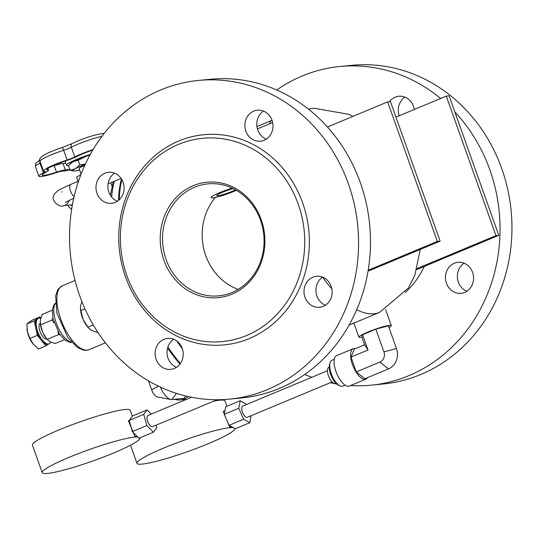 <?xml version="1.0" encoding="UTF-8"?>
<svg xmlns="http://www.w3.org/2000/svg" width="538" height="538" viewBox="0 0 538 538"><rect width="100%" height="100%" fill="white"/><g stroke="black" fill="none" stroke-linecap="round" stroke-linejoin="round"><path stroke-width="0.81" d="M118.515 200.405A129.813 54.089 -112.6 0 1 121.433 178.939M179.941 364.125A129.813 54.089 -112.6 0 1 167.594 348.005M182.429 348.967A129.813 54.089 -112.6 0 1 176.76 340.937M276.714 90.001A160.102 144.372 84.4 0 1 302.161 76.013A160.102 144.372 84.4 0 1 339.801 66.504A160.102 144.372 84.4 0 1 440.622 98.488M454.825 111.87A160.102 144.372 84.4 0 1 492.512 279.868A160.102 144.372 84.4 0 1 371.22 385.168A160.102 144.372 84.4 0 1 350.534 385.558M336.795 383.998A160.102 144.372 84.4 0 1 330.224 382.726M311.791 377.293A160.102 144.372 84.4 0 1 304.764 374.441M414.26 109.483A15.575 14.049 -95.6 0 0 398.86 96.248A15.575 14.049 -95.6 0 0 389.451 101.722M464.718 292.403A15.575 14.049 -95.6 0 0 473.171 274.38A15.575 14.049 -95.6 0 0 457.999 262.322A15.575 14.049 -95.6 0 0 445.545 279.202A15.575 14.049 -95.6 0 0 461.053 293.324A15.575 14.049 -95.6 0 0 464.718 292.403M198.34 80.458L210.257 79.281A160.102 144.372 84.4 0 1 369.64 224.44A160.102 144.372 84.4 0 1 241.676 397.938L229.76 399.115A160.102 144.372 84.4 0 1 73.78 275.2A160.102 144.372 84.4 0 1 160.701 89.96A160.102 144.372 84.4 0 1 198.34 80.458A160.102 144.372 84.4 0 1 357.73 225.617A160.102 144.372 84.4 0 1 229.76 399.115M173.747 339.256A15.575 14.049 -95.6 0 0 167.11 354.078A15.575 14.049 -95.6 0 0 176.511 367.306M114.614 173.189A15.575 14.049 -95.6 0 0 107.97 188.004A15.575 14.049 -95.6 0 0 117.378 201.239M263.506 111.084A15.575 14.049 -95.6 0 0 256.861 125.899A15.575 14.049 -95.6 0 0 266.27 139.134M322.639 277.157A15.575 14.049 -95.6 0 0 316.001 291.973A15.575 14.049 -95.6 0 0 325.403 305.207M163.915 260.224A57.983 52.287 -95.6 0 0 253.62 276.781A57.983 52.287 -95.6 0 0 220.156 182.792A57.983 52.287 -95.6 0 0 163.915 260.224M166.114 259.545A56.255 50.727 84.4 0 1 207.789 183.875A56.255 50.727 84.4 0 1 263.788 234.877A56.255 50.727 84.4 0 1 218.825 295.839A56.255 50.727 84.4 0 1 166.114 259.545M238.206 289.39A56.255 50.727 84.4 0 1 205.758 255.631A56.255 50.727 84.4 0 1 215.267 197.446M246.592 335.497A102.119 92.085 84.4 0 1 121.346 223.095A102.119 92.085 84.4 0 1 269.746 161.205A102.119 92.085 84.4 0 1 246.592 335.497M498.793 235.348L449.116 95.845L446.298 96.12L495.975 235.631L498.793 235.348L416.809 269.545M395.975 117.109L446.298 96.12M417.105 268.523L495.975 235.631M368.194 270.244L437.313 241.414L440.138 241.138L390.46 101.628L387.636 101.904L437.313 241.414M327.447 127.008L387.636 101.904M368.032 271.206L440.138 241.138M339.801 66.504L351.711 65.333A160.102 144.372 84.4 0 1 511.1 210.493A160.102 144.372 84.4 0 1 383.13 383.991L371.22 385.168M404.959 97.136A15.575 14.049 -95.6 0 0 399.149 115.784M464.099 263.21A15.575 14.049 -95.6 0 0 457.455 278.025A15.575 14.049 -95.6 0 0 466.863 291.26M174.366 368.449A15.575 14.049 -95.6 0 0 182.819 350.426A15.575 14.049 -95.6 0 0 167.648 338.368A15.575 14.049 -95.6 0 0 155.193 355.248A15.575 14.049 -95.6 0 0 170.701 369.371A15.575 14.049 -95.6 0 0 174.366 368.449M115.226 202.375A15.575 14.049 -95.6 0 0 123.686 184.352A15.575 14.049 -95.6 0 0 108.508 172.294A15.575 14.049 -95.6 0 0 96.06 189.174A15.575 14.049 -95.6 0 0 111.568 203.303A15.575 14.049 -95.6 0 0 115.226 202.375M264.124 140.277A15.575 14.049 -95.6 0 0 272.578 122.254A15.575 14.049 -95.6 0 0 257.399 110.196A15.575 14.049 -95.6 0 0 244.951 127.076A15.575 14.049 -95.6 0 0 260.459 141.198A15.575 14.049 -95.6 0 0 264.124 140.277M323.257 306.351A15.575 14.049 -95.6 0 0 331.717 288.328A15.575 14.049 -95.6 0 0 316.539 276.27A15.575 14.049 -95.6 0 0 304.084 293.149A15.575 14.049 -95.6 0 0 319.592 307.272A15.575 14.049 -95.6 0 0 323.257 306.351M249.235 338.59A105.582 95.206 84.4 0 1 119.745 222.376A105.582 95.206 84.4 0 1 273.176 158.387A105.582 95.206 84.4 0 1 249.235 338.59M119.254 199.759A129.813 54.089 -112.6 0 1 121.891 179.685M180.398 363.5A129.813 54.089 -112.6 0 1 167.876 347.057M174.601 399.283A16.483 14.869 -95.6 0 0 180.304 399.949A16.483 14.869 -95.6 0 0 188.078 396.526M160.418 387.091A15.837 6.597 67.4 0 0 170.849 399.499A15.837 6.597 67.4 0 0 171.864 399.552L183.962 398.362L185.704 395.968M148.448 380.817L151.669 389.868A7.922 3.302 67.4 0 0 157.21 396.916L170.849 399.499M272.013 120.283A16.483 6.866 67.4 0 0 271.892 120.324A16.483 6.866 67.4 0 0 269.538 123.854M272.49 121.877L272.12 122.778M235.489 189.806A11.211 1.291 -19.6 0 1 223.963 194.285A11.211 1.291 -19.6 0 1 216.747 195.576A11.211 1.291 -19.6 0 1 222.154 192.429A11.211 1.291 -19.6 0 1 233.216 188.609M232.167 188.112A17.209 1.977 160.4 0 0 211.098 197.587A17.209 1.977 160.4 0 0 212.866 197.836A17.209 1.977 160.4 0 0 236.431 190.351M345.093 385.147L342.733 386.129A14.015 5.837 -112.6 0 1 339.666 385.719A14.015 5.837 -112.6 0 1 331.953 375.443A14.015 5.837 -112.6 0 1 330.076 362.733A14.015 5.837 -112.6 0 1 331.946 360.265L334.306 359.276M330.076 362.733L329.545 364.542A12.367 5.151 67.4 0 0 331.2 375.759A12.367 5.151 67.4 0 0 338.005 384.825L339.666 385.719M355.436 348.624A16.483 6.866 67.4 0 0 353.217 348.711A16.483 6.866 67.4 0 0 353.224 366.573A16.483 6.866 67.4 0 0 365.907 379.142A16.483 6.866 67.4 0 0 367.535 377.629M375.827 329.182L362.538 334.723L361.798 336.916L364.603 344.804L354.286 349.108L351.025 357.097L356.304 371.919L364.845 378.752L388.449 368.907A15.837 14.284 84.4 0 0 396.459 348.537L388.375 325.826L375.827 329.182L383.917 351.892A7.922 7.142 84.4 0 1 379.909 362.074L388.449 368.907M353.217 348.711L336.694 355.605A16.483 6.866 67.4 0 0 336.701 373.466A16.483 6.866 67.4 0 0 349.384 386.035L365.907 379.142M364.603 344.804L367.985 350.023L351.025 357.097M356.304 371.919L379.909 362.074M362.538 334.723L367.985 350.023M361.906 337.218A17.209 1.977 -19.6 0 1 360.648 337.393A17.209 1.977 -19.6 0 1 358.873 337.144A17.209 1.977 -19.6 0 1 374.421 329.512A17.209 1.977 -19.6 0 1 391.294 325.598A17.209 1.977 -19.6 0 1 388.994 327.575M110.747 182.725L111.991 186.202M67.633 205.234A13.847 12.488 -95.6 0 0 71.648 209.242M80.861 174.695L76.537 177.076L78.064 181.353M81.083 174.117L79.099 168.542A9.892 1.137 -19.6 0 1 84.762 165.395M89.913 155.099L86.732 156.033A16.483 1.896 -19.6 0 1 89.987 154.957M78.165 160.237L72.899 161.803A16.483 1.896 -19.6 0 1 86.732 156.033L78.165 160.237L79.832 164.917L85.401 164.023M69.873 164.077L70.754 163.229A16.483 1.896 -19.6 0 1 72.899 161.803L68.427 165.596L70.095 170.284L75.36 168.717L79.832 164.917M85.233 164.372A16.483 1.896 160.4 0 0 75.36 168.717A16.483 1.896 160.4 0 0 73.531 171.023A16.483 1.896 160.4 0 0 74.587 170.997A16.483 1.896 160.4 0 0 79.611 169.974M73.43 171.017L70.095 170.284M70.404 204.958A7.788 7.021 -95.6 0 0 72.28 205.489M136.726 436.069L135.065 436.762L128.407 420.79L129.221 420.447M140.055 437.831L140.035 437.777A51.924 5.965 -19.6 0 1 140.055 437.831A51.924 5.965 -19.6 0 1 93.141 460.871A51.924 5.965 -19.6 0 1 42.226 472.667L32.421 445.134A51.924 5.965 -19.6 0 1 58.998 429.916A51.924 5.965 -19.6 0 1 130.25 410.292L132.375 416.251M42.226 472.667A51.924 5.965 -19.6 0 1 68.803 457.455A51.924 5.965 -19.6 0 1 137.594 436.957M217.076 399.741L152.59 426.634A6.059 2.522 -112.6 0 1 148.965 424.025A6.059 2.522 -112.6 0 1 146.968 417.67A6.059 2.522 -112.6 0 1 147.93 415.457L191.562 397.259M156.074 425.188L156.787 427.723L153.397 432.209L146.874 425.531L143.74 414.368L147.13 409.882L151.225 414.078M147.13 409.882L132.604 415.941L129.214 420.427L143.74 414.368M146.874 425.531L132.348 431.59L129.214 420.427M153.397 432.209L138.871 438.262L132.348 431.59M231.575 426.688L229.82 427.414L223.162 411.442L224.951 410.696M213.815 401.106A51.924 5.965 -19.6 0 1 225.005 400.951L226.901 406.277M234.81 428.49L234.803 428.47A51.924 5.965 -19.6 0 1 234.81 428.49A51.924 5.965 -19.6 0 1 187.896 451.53A51.924 5.965 -19.6 0 1 136.982 463.326A51.924 5.965 -19.6 0 1 163.559 448.107A51.924 5.965 -19.6 0 1 233.445 427.717M329.229 367.205L328.819 367.373A8.655 3.605 67.4 0 0 327.629 372.726A8.655 3.605 67.4 0 0 331.119 380.803A8.655 3.605 67.4 0 0 335.477 383.352L335.894 383.177M332.101 381.946L247.352 417.293A6.059 2.522 -112.6 0 1 244.292 415.511A6.059 2.522 -112.6 0 1 241.851 409.855A6.059 2.522 -112.6 0 1 242.685 406.109L327.44 370.763M238.791 408.261L240.217 400.723L225.698 406.782L224.265 414.321L238.791 408.261L243.586 419.243L229.067 425.302L224.265 414.321M251.138 415.713L249.814 422.686L243.586 419.243M249.814 422.686L235.294 428.739L229.067 425.302M240.217 400.723L246.586 404.482M69.738 169.275A18.171 2.091 -19.6 0 1 65.333 169.974A12.118 1.392 160.4 0 0 56.49 172.147A18.171 2.091 -19.6 0 1 42.132 175.085A18.171 2.091 -19.6 0 1 45.986 172.241A12.118 1.392 160.4 0 0 48.555 170.344A12.118 1.392 160.4 0 0 47.821 170.136A18.171 2.091 -19.6 0 1 46.725 169.826A18.171 2.091 -19.6 0 1 66.604 160.58A12.118 1.392 160.4 0 0 77.29 156.309A18.171 2.091 -19.6 0 1 92.771 150.082M65.744 163.155A18.171 2.091 -19.6 0 1 63.027 163.498A12.118 1.392 160.4 0 0 54.183 165.664A18.171 2.091 -19.6 0 1 51.54 166.511M64.486 161.292A30.289 3.484 160.4 0 0 65.031 161.165M90.344 154.319A20.673 2.374 160.4 0 0 68.803 163.135A20.673 2.374 160.4 0 0 66.49 165.247A20.673 2.374 160.4 0 0 68.46 165.563M69.913 169.766A21.634 2.488 -19.6 0 1 62.28 171.198A8.655 0.995 160.4 0 0 55.965 172.745A21.634 2.488 -19.6 0 1 38.87 176.249A21.634 2.488 -19.6 0 1 43.457 172.859A8.655 0.995 160.4 0 0 45.293 171.508A8.655 0.995 160.4 0 0 44.768 171.36A21.634 2.488 -19.6 0 1 43.464 170.99A21.634 2.488 -19.6 0 1 67.129 159.974A8.655 0.995 160.4 0 0 74.762 156.928A21.634 2.488 -19.6 0 1 93.087 149.551M40.249 323.143A8.655 3.605 67.4 0 0 40.411 332.444A8.655 3.605 67.4 0 0 46.907 339.095M33.195 344.152A13.847 5.77 -112.6 0 1 27.384 331.637L29.946 338.449L33.457 344.468A13.847 5.77 -112.6 0 1 33.457 344.461A13.847 5.77 -112.6 0 1 33.195 344.152L38.521 348.987L45.905 345.907L48.447 344.091M40.78 318.106L39.819 316.929L32.435 320.009L26.9 323.963L27.384 331.637A13.847 5.77 -112.6 0 1 26.974 328.92A13.847 5.77 -112.6 0 1 26.967 328.819M39.819 316.929L34.284 320.883L26.9 323.963M34.284 320.883L37.33 335.369L29.946 338.449M37.33 335.369L45.905 345.907M50.296 342.767L51.049 342.235M40.713 318.341A13.847 5.77 67.4 0 0 38.406 318.274L37.532 318.637A13.847 5.77 67.4 0 0 37.055 318.906A13.847 5.77 67.4 0 0 35.804 328.126A13.847 5.77 67.4 0 0 41.621 340.635A13.847 5.77 67.4 0 0 48.198 344.199L49.066 343.836A13.847 5.77 67.4 0 0 50.673 342.067M38.406 318.274A13.847 5.77 67.4 0 0 38.413 333.278A13.847 5.77 67.4 0 0 49.066 343.836M88.414 327.891L87.775 327.138A15.575 6.49 -112.6 0 1 83.108 319.411L88.414 327.891L91.366 330.278L97.21 332.417L97.782 332.181M81.897 301.576L80.626 305.544L80.424 308.98L83.108 319.411A15.575 6.49 -112.6 0 1 80.485 309.653L80.424 308.98M93.269 324.912L87.855 327.171M84.991 308.886L80.693 310.682M52.26 310.224L42.186 314.421L40.337 320.063L40.565 324.838L42.825 332.538L46.752 338.92A13.847 5.77 -112.6 0 1 42.825 332.538A13.847 5.77 -112.6 0 1 40.269 323.378A13.847 5.77 -112.6 0 1 40.249 323.109M60.209 334.972L58.581 334.602L47.156 339.37L50.222 341.859L55.367 343.479L64.533 339.66M58.581 334.602L57.922 331.455M54.109 322.928L51.998 320.07L52.818 318.119M51.998 320.07L40.565 324.838M111.628 196.962A129.813 54.089 -112.6 0 1 114.386 181.205M322.538 277.225A108.178 45.078 67.4 0 0 331.832 288.879M356.721 309.68A108.178 45.078 67.4 0 0 379.572 312.383L349.115 325.087M405.289 292.45A85.677 77.257 -95.6 0 0 424.347 266.404M71.473 342.168A21.634 9.018 -112.6 0 1 56.214 322.887A21.634 9.018 -112.6 0 1 55.36 303.526M105.414 342.834L89.012 349.68A34.614 14.425 -112.6 0 1 87.217 350.124A34.614 14.425 -112.6 0 1 60.794 319.195A34.614 14.425 -112.6 0 1 62.361 285.779L75.051 280.486M151.669 389.868L158.428 386.143M171.864 399.552L176.377 393.339M383.917 351.892L396.459 348.537M68.972 200.412A6.92 6.241 84.4 0 1 63.551 205.637L72.415 204.763M74.123 196.612A6.92 2.885 -112.6 0 1 70.142 189.88A6.92 2.885 -112.6 0 1 70.828 184.373C55.111 191.589 59.086 189.914 54.97 193.451C48.521 201.225 61.218 208.226 63.551 205.637M47.821 170.136L47.378 168.898M56.49 172.147L54.183 165.664M65.333 169.974L63.027 163.498M61.991 147.62A3.463 0.693 71.8 0 1 62.065 147.573L72.26 143.505C83.161 138.293 93.437 134.951 103.088 133.471A3.463 3.262 89.5 0 1 104.029 133.606M72.26 143.505A3.463 2.569 63 0 0 71.305 147.21A21.634 2.488 -19.6 0 1 101.958 136.316M43.464 170.99L40.007 161.272C37.532 157.903 44.883 153.337 62.065 147.573A3.463 0.693 71.8 0 1 63.672 150.257A8.655 0.995 160.4 0 0 71.305 147.21L74.762 156.928M40.007 161.272A21.634 2.488 -19.6 0 1 63.672 150.257L67.129 159.974M39.873 160.808A3.463 2.569 63 0 0 39.994 163.142A8.655 0.995 160.4 0 0 40.565 162.839M38.87 176.249L35.407 166.531A21.634 2.488 -19.6 0 1 39.994 163.142L43.457 172.859M110.418 195.274L113.188 181.709M272.645 122.563L257.433 128.905M352.921 116.383L348.752 114.312L314.091 108.225L308.355 109.059M379.572 312.383L408.355 288.092L414.785 275.443L420.272 249.424M89.012 349.68L86.403 350.332L83.477 350.191L77.216 347.393L67.647 337.265L56.887 313.116L55.656 295.947L57.438 290.453L58.494 288.805L62.361 285.779M71.715 342.437L69.429 342.242L65.051 340.07L59.321 333.708L52.892 318.476L52.334 309.532L54.056 304.629L55.333 303.163M180.304 399.949L186.605 399.324M271.892 120.324L256.942 126.564M353.87 323.103L358.873 337.144M385.564 309.498L391.294 325.598M62.193 191.858L61.682 191.891M73.76 198.172L65.448 202.456M78.535 181.158L70.828 184.373M121.084 178.414L108.064 183.841M136.982 463.326L130.526 445.195M48.555 170.344L47.902 168.515M65.017 161.111L66.49 165.247M103.088 133.471L104.271 133.303M35.407 166.531L35.73 163.323L39.792 160.048M40.269 323.378L40.229 322.908"/></g></svg>
